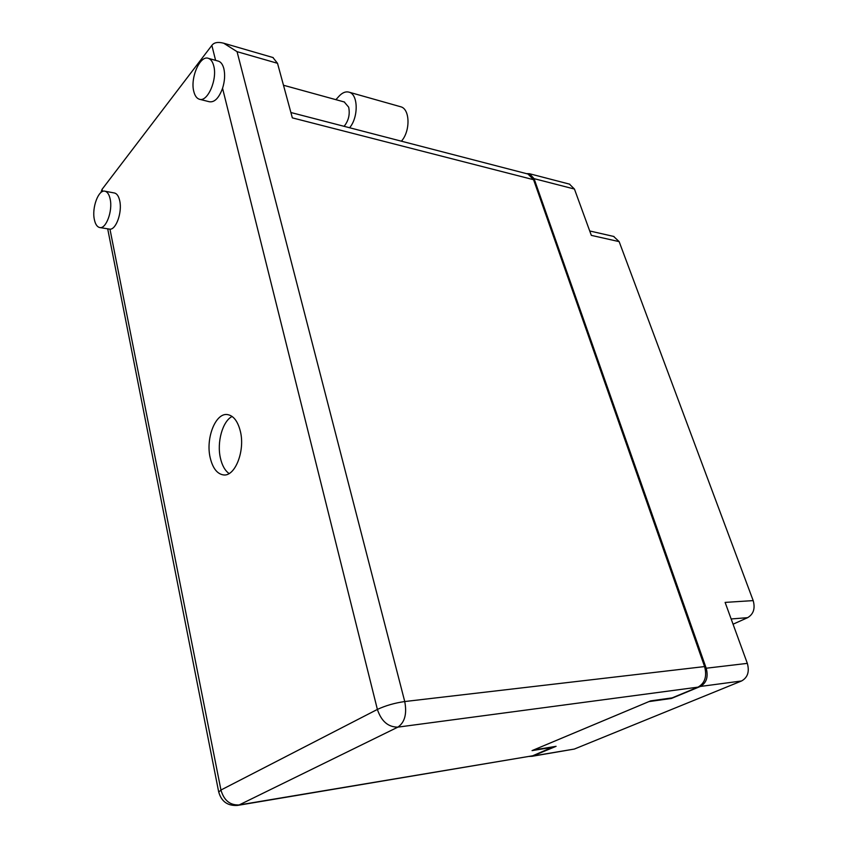 <?xml version="1.0" encoding="UTF-8"?>
<svg xmlns="http://www.w3.org/2000/svg" width="848" height="848" viewBox="0 0 848 848"><rect width="100%" height="100%" fill="white"/><g stroke="black" fill="none" stroke-linecap="round" stroke-linejoin="round"><path stroke-width="1.27" d="M529.597 756.469L532.661 756.045L556.087 746.325L533.498 750.014L648.9 701.603L671.425 698.455L700.353 686.456C706.522 682.926 708.472 676.852 706.193 668.224L534.07 178.652L529.459 173.723L526.513 173.639M532.661 756.045L574.329 749.06L741.565 680.976L700.353 686.456M706.193 668.224L747.332 663.369L725.114 602.398L753.183 600.607L619.146 241.627L591.321 235.362L574.435 189.04L534.07 178.652M613.602 236.412L619.146 241.627M753.183 600.607C755.367 608.461 753.522 614.143 747.629 617.673L733.064 624.202M569.443 184.122L574.435 189.04M574.329 749.06L531.611 756.374M747.332 663.369C749.611 671.68 747.692 677.552 741.565 680.976M213.728 65.847C212.657 61.734 210.887 59.233 208.407 58.353C200.075 54.876 190.047 77.984 193.8 91.489C194.87 95.76 196.694 98.336 199.269 99.205C207.431 102.629 217.629 79.468 213.728 65.847M199.683 99.311L209.339 101.749C214.523 102.555 218.922 98.071 222.558 88.309C224.773 81.185 225.208 74.624 223.851 68.635C222.77 64.533 220.989 62.052 218.498 61.173L218.106 61.056M110.166 199.089C109.18 194.531 107.484 191.913 105.057 191.224C98.612 189.115 91.69 207.58 94.34 219.462C95.305 224.137 97.043 226.819 99.545 227.497C105.883 229.596 112.911 211.046 110.166 199.089M99.873 227.561L109.964 229.183C116.208 229.607 122.335 212.064 119.738 200.859C118.752 196.323 117.035 193.704 114.597 193.026L114.268 192.962M210.187 457.697C212.678 468.128 217.077 473.873 223.395 474.912C234.991 476.905 245.326 450.892 240.355 431.303C237.811 421.255 233.55 415.69 227.561 414.598C215.657 412.414 205.492 438.215 210.187 457.697M229.087 473.544C224.996 470.629 222.102 465.488 220.427 458.121C216.696 442.306 222.547 421.149 232.129 416.463M344.235 101.961L348.666 107.155C350.129 114.353 348.602 120.734 344.097 126.32M100.912 192.528L102.078 189.316L211.862 45.4C214.025 42.442 217.978 41.722 223.702 43.216L237.058 51.664L404.74 701.54L704.593 666.57L533.572 179.702L292.348 117.872L277.519 63.303L237.058 51.664M272.897 57.505L277.519 63.303M527.965 174.02L533.572 179.702M704.593 666.57C707.147 676.312 704.953 683.17 697.999 687.145L397.882 727.128L239.168 804.932L532.735 755.769L553.543 746.738M553.649 747.088L532.046 750.618L650.628 700.872L672.167 697.872L697.999 687.145M532.735 755.769L238.065 805.324M400.298 106.647L400.765 106.784C410.082 108.979 410.517 131.196 401.39 141.181M335.893 99.672L339.02 96.206C342.38 92.591 345.751 91.245 349.111 92.188C358.269 94.329 358.619 117.3 349.599 127.751M747.629 617.673L731.146 618.966M109.964 229.183L220.946 790.029L377.381 709.426L222.558 88.309M215.593 60.356L211.862 45.4M102.078 189.316L102.513 191.51M107.696 228.865L218.667 791.831C221.339 801.498 227.614 806.035 237.482 805.42L239.168 804.932C230.031 805.367 223.957 800.395 220.946 790.029L218.731 792.138M397.882 727.128C404.782 722.379 407.072 713.857 404.74 701.54C394.585 703.013 385.469 705.642 377.381 709.426C381.335 721.266 388.172 727.171 397.882 727.128M569.792 184.207L529.459 173.723M613.994 236.507L589.72 230.974M208.407 58.353L218.498 61.173M105.057 191.224L114.597 193.026M224.349 474.944L223.395 474.912M344.542 102.046L283.476 85.245M273.215 57.6L223.702 43.216M290.896 112.519L528.357 174.126M349.111 92.188L400.765 106.784"/></g></svg>
